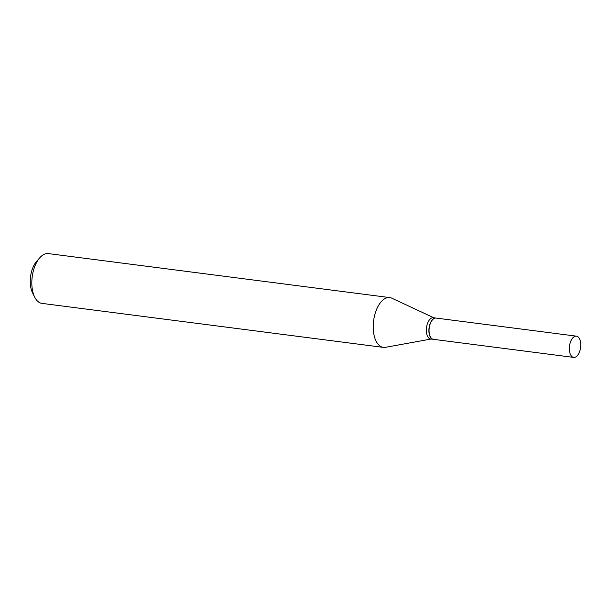 <?xml version="1.0" encoding="UTF-8"?>
<svg xmlns="http://www.w3.org/2000/svg" width="611" height="611" viewBox="0 0 611 611"><rect width="100%" height="100%" fill="white"/><g stroke="black" fill="none" stroke-linecap="round" stroke-linejoin="round"><path stroke-width="0.92" d="M570.605 341.648A10.708 5.583 -82.7 0 1 576.417 336.157A10.708 5.583 -82.7 0 1 579.48 351.921A10.708 5.583 -82.7 0 1 573.676 357.404A10.708 5.583 -82.7 0 1 570.605 341.648M573.676 357.404L433.398 339.326A10.708 5.583 -82.7 0 1 430.327 323.563A10.708 5.583 -82.7 0 1 436.132 318.079L576.417 336.157M433.306 339.311A10.708 5.583 -82.7 0 1 433.214 339.304A10.708 5.583 -82.7 0 1 431.007 338.005A10.708 5.583 -82.7 0 1 429.48 325.686A10.708 5.583 -82.7 0 1 435.956 318.056A10.708 5.583 -82.7 0 1 436.048 318.071M431.114 339.029L385.526 347.323A25.097 13.075 -82.7 0 1 383.364 347.384L41.968 303.384A25.097 13.075 -82.7 0 1 36.79 300.345A25.097 13.075 -82.7 0 1 34.72 297.183A25.097 13.075 -82.7 0 1 39.799 257.75A25.097 13.075 -82.7 0 1 48.384 253.596L389.78 297.595A25.097 13.075 -82.7 0 1 391.857 298.206L433.856 317.781M383.364 347.384A25.097 13.075 -82.7 0 1 378.186 344.344A25.097 13.075 -82.7 0 1 374.604 315.467A25.097 13.075 -82.7 0 1 389.78 297.595M433.214 339.304L430.663 338.975A10.708 5.583 -82.7 0 1 428.448 337.677A10.708 5.583 -82.7 0 1 426.921 325.358A10.708 5.583 -82.7 0 1 433.398 317.728L435.956 318.056M34.72 297.183L32.559 292.898A20.079 10.463 -82.7 0 1 36.629 261.348L39.799 257.75"/></g></svg>
